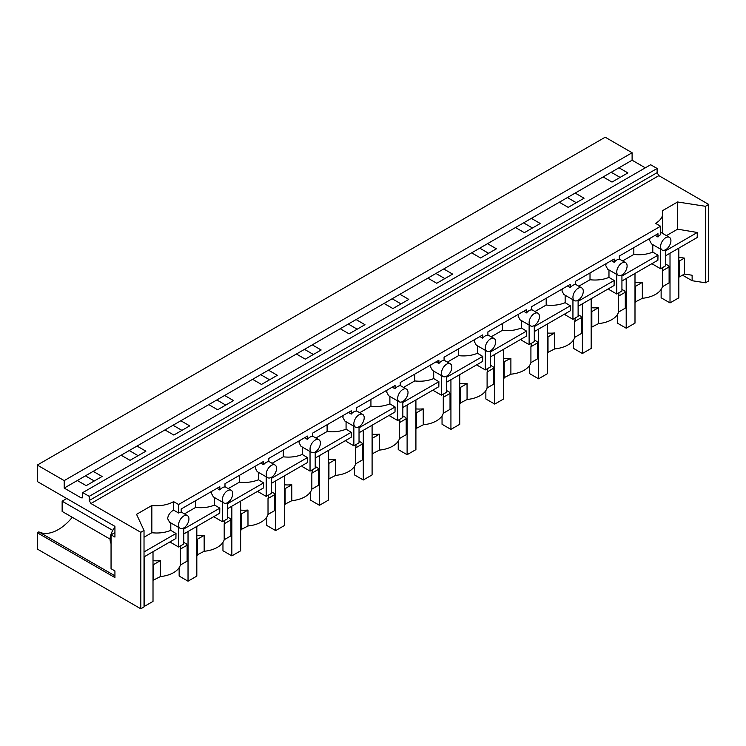 <?xml version="1.0" encoding="UTF-8"?>
<svg xmlns="http://www.w3.org/2000/svg" width="746" height="746" viewBox="0 0 746 746"><rect width="100%" height="100%" fill="white"/><g stroke="black" fill="none" stroke-linecap="round" stroke-linejoin="round"><path stroke-width="1.12" d="M64.212 480.611L37.3 465.075L605.192 137.208L632.104 152.744L64.212 480.611L64.212 488.08L77.323 480.517L86.21 485.646L102.081 476.48L93.194 471.351L77.323 480.517M645.299 167.831L632.104 160.213L632.104 152.744M708.7 204.432L705.483 206.288L705.483 282.781L708.7 280.925L708.7 204.432L658.849 175.646L657.123 172.662L657.123 168.475L650.652 164.745L82.759 492.612L82.246 497.918L81.034 497.796L64.212 488.08M603.122 176.942L612.009 182.071L627.88 172.913L618.993 167.785L575.175 193.074L584.062 198.212L568.191 207.369L559.304 202.241L531.366 218.373L540.244 223.502L524.373 232.668L515.495 227.539L487.548 243.672L496.426 248.8L480.555 257.967L471.677 252.838L443.73 268.97L452.617 274.099L436.746 283.266L427.859 278.137L399.912 294.269L408.799 299.398L392.928 308.564L384.041 303.435L356.094 319.568L364.98 324.697L349.109 333.854L340.223 328.725L312.276 344.866L321.162 349.995L305.291 359.152L296.404 354.024L268.457 370.165L277.344 375.294L261.473 384.451L252.586 379.322L224.639 395.455L233.526 400.583L217.655 409.75L208.768 404.621L180.83 420.753L189.708 425.882L173.837 435.049L164.959 429.92L137.012 446.052L145.89 451.181L130.018 460.347L121.141 455.219L93.194 471.351M611.216 172.27L620.103 177.399M666.439 235.624L677.592 229.181L677.592 201.98L662.299 210.81A24.394 14.081 0 0 1 662.709 213.393A24.394 14.081 0 0 1 655.575 223.352M665.749 255.682L697.193 237.526L697.314 232.482L665.749 250.712M697.314 232.482L677.592 229.181M684.399 274.043L684.399 258.107L679.466 260.951L679.466 276.887L684.399 274.043L692.129 275.237L692.129 280.72L682.478 275.153M665.749 249.649A7.32 4.224 120 0 0 670.924 240.688A7.32 4.224 120 0 0 669.404 237.34A7.32 4.224 120 0 0 665.749 237.694A7.32 4.224 120 0 0 660.574 246.665A7.32 4.224 120 0 0 662.084 250.013A7.32 4.224 120 0 0 665.749 249.649L665.749 265.735L660.574 268.719L652.787 264.224L652.787 263.17M679.466 276.887L678.813 276.794M679.466 260.951L678.813 260.858M665.749 264.093L668.537 265.707L669.106 266.937L669.106 282.865L662.373 286.762L662.373 270.826L669.106 266.937M662.709 267.488L662.709 268.476A24.394 14.081 180 0 1 662.373 270.826M684.399 258.107L678.813 257.249M692.129 280.72L705.483 282.781M705.483 206.288L677.592 201.98M662.373 286.762A24.394 14.081 180 0 1 655.566 294.372A24.394 14.081 180 0 1 642.343 298.297L642.306 282.37A24.394 14.081 180 0 1 634.995 282.426M660.574 249.136L660.574 268.719M649.934 238.356L649.598 240.324L651.51 243.905M657.981 237.004L657.981 233.712L619.339 256.027L619.339 259.31A7.32 4.224 120 0 0 616.755 260.009A7.32 4.224 120 0 0 614.163 262.303L614.163 259.011L575.52 281.317L575.52 284.608A7.32 4.224 -60 0 0 572.937 285.308A7.32 4.224 -60 0 0 570.345 287.602L570.345 284.31L531.712 306.615L531.712 309.907A7.32 4.224 -60 0 0 529.119 310.606A7.32 4.224 -60 0 0 526.536 312.9L526.536 309.609L487.893 331.914L487.893 335.206A7.32 4.224 -60 0 0 485.301 335.896A7.32 4.224 -60 0 0 482.718 338.199L482.718 334.907L444.075 357.213L444.075 360.505A7.32 4.224 -60 0 0 441.483 361.195A7.32 4.224 -60 0 0 438.9 363.488L438.9 360.206L400.257 382.512L400.257 385.803A7.32 4.224 -60 0 0 397.665 386.493A7.32 4.224 -60 0 0 395.082 388.787L395.082 385.495L356.439 407.81L356.439 411.102A7.32 4.224 -60 0 0 353.856 411.792A7.32 4.224 -60 0 0 351.263 414.086L351.263 410.794L312.621 433.109L312.621 436.401A7.32 4.224 -60 0 0 310.038 437.091A7.32 4.224 -60 0 0 307.445 439.385L307.445 436.093L268.802 458.408L268.802 461.69A7.32 4.224 -60 0 0 266.219 462.389A7.32 4.224 -60 0 0 263.627 464.683L263.627 461.392L224.984 483.697L224.984 486.989A7.32 4.224 -60 0 0 222.401 487.688A7.32 4.224 -60 0 0 219.809 489.982L219.809 486.69L181.175 508.996L181.175 512.288A7.32 4.224 120 0 0 178.592 512.978L178.592 504.51L660.574 226.243L660.574 234.71A7.32 4.224 120 0 0 657.981 237.004L655.137 235.363M183.758 542.361L186.556 543.974L187.125 545.205L187.125 561.141L180.383 565.03A24.394 14.081 180 0 1 173.585 572.639A24.394 14.081 180 0 1 160.353 576.574M153.014 580.36L160.353 576.593L160.325 560.638A24.394 14.081 0 0 1 153.014 560.703M634.995 302.083L642.343 298.325M621.931 289.392L624.719 291.005L625.297 292.227L625.297 308.163L618.555 312.061A24.394 14.081 180 0 1 611.748 319.67A24.394 14.081 180 0 1 598.525 323.596M591.177 327.382L598.525 323.624L598.497 307.669A24.394 14.081 180 0 1 591.177 307.725M578.113 314.691L580.91 316.304L581.479 317.526L581.479 333.462L574.737 337.351A24.394 14.081 180 0 1 567.93 344.96A24.394 14.081 180 0 1 554.707 348.895L554.679 332.968A24.394 14.081 180 0 1 547.359 333.024M547.359 352.681L554.707 348.914M534.295 339.98L537.092 341.593L537.661 342.824L537.661 358.761L530.919 362.649A24.394 14.081 180 0 1 524.121 370.258A24.394 14.081 180 0 1 510.889 374.194L510.889 358.276A24.394 14.081 180 0 1 503.541 358.322M503.541 377.98L510.889 374.212M490.476 365.279L493.274 366.892L493.843 368.123L493.843 384.059L487.101 387.948A24.394 14.081 180 0 1 480.303 395.557A24.394 14.081 180 0 1 467.071 399.492M459.732 403.278L467.071 399.511L467.043 383.556A24.394 14.081 180 0 1 459.732 383.621M446.658 390.578L449.456 392.191L450.025 393.422L450.025 409.358L443.283 413.247A24.394 14.081 180 0 1 436.485 420.856A24.394 14.081 180 0 1 423.262 424.791L423.224 408.855A24.394 14.081 180 0 1 415.914 408.92M415.914 428.577L423.262 424.81M402.84 415.876L405.637 417.49L406.206 418.72L406.206 434.657L399.474 438.545A24.394 14.081 180 0 1 392.666 446.155A24.394 14.081 180 0 1 379.444 450.09M372.095 453.876L379.444 450.108L379.406 434.153A24.394 14.081 180 0 1 372.095 434.209M359.031 441.175L361.819 442.788L362.388 444.019L362.388 459.956L355.655 463.844A24.394 14.081 180 0 1 348.848 471.453A24.394 14.081 180 0 1 335.625 475.389L335.588 459.452A24.394 14.081 180 0 1 328.277 459.508M328.277 479.165L335.625 475.407M315.213 466.474L318.001 468.087L318.579 469.309L318.579 485.245L311.837 489.143A24.394 14.081 180 0 1 305.03 496.752A24.394 14.081 180 0 1 291.807 500.678M284.459 504.464L291.807 500.706L291.77 484.751A24.394 14.081 180 0 1 284.459 484.807M271.395 491.773L274.192 493.386L274.761 494.607L274.761 510.544L268.019 514.442A24.394 14.081 180 0 1 261.212 522.051A24.394 14.081 180 0 1 247.989 525.977M240.641 529.763L247.989 526.005L247.961 510.05A24.394 14.081 180 0 1 240.641 510.105M227.577 517.062L230.374 518.684L230.943 519.906L230.943 535.842L224.201 539.731A24.394 14.081 180 0 1 217.394 547.34A24.394 14.081 180 0 1 204.171 551.275L204.143 535.348A24.394 14.081 180 0 1 196.823 535.404M196.823 555.061L204.171 551.294M178.592 504.51L173.585 501.629A24.394 14.081 0 0 1 151.839 505.518L151.839 532.719L144.025 537.232M660.574 226.243L655.566 223.352M151.839 505.518L136.555 514.339L144.025 530.443L140.808 532.308L90.947 503.522L89.222 500.529L89.222 496.351L82.759 492.612M657.123 168.475L89.222 496.351M632.104 160.213L618.993 167.785M137.012 446.052L121.141 455.219M180.83 420.753L164.959 429.92M224.639 395.455L208.768 404.621M268.457 370.165L252.586 379.322M312.276 344.866L296.404 354.024M356.094 319.568L340.223 328.725M399.912 294.269L384.041 303.435M443.73 268.97L427.859 278.137M487.548 243.672L471.677 252.838M531.366 218.373L515.495 227.539M575.175 193.074L559.304 202.241M37.3 465.075L37.3 481.524L114.931 526.34L114.931 537.083L111.051 534.845L111.051 568.704L114.931 570.951L114.931 577.572L37.3 532.756L37.3 549.037L140.808 608.792L140.808 532.308M129.235 450.547L138.113 455.675M173.053 425.248L181.931 430.377M216.862 399.949L225.749 405.078M260.68 374.651L269.567 379.779M304.499 349.352L313.385 354.481M348.317 324.053L357.203 329.182M392.135 298.754L401.022 303.892M435.953 273.465L444.83 278.594M479.771 248.166L488.649 253.295M523.589 222.868L532.467 227.996M567.398 197.569L576.285 202.698M85.417 475.845L94.304 480.974M114.931 532.607L111.051 534.845M72.278 517.295A40.256 23.238 -60 0 1 38.829 531.87L37.3 532.756M144.025 530.443L144.025 606.936L140.808 608.792M38.829 531.87L114.931 575.809M111.051 543.498A12.813 7.395 -60 0 1 114.931 527.329M180.103 528.28A7.32 4.224 120 0 0 183.768 527.916A7.32 4.224 120 0 0 188.934 518.955A7.32 4.224 120 0 0 187.414 515.607A7.32 4.224 120 0 0 183.768 515.971A7.32 4.224 120 0 0 178.583 524.932A7.32 4.224 120 0 0 180.103 528.28L169.529 522.181L167.608 518.601C168.186 514.945 170.172 512.11 173.585 510.096L173.585 501.629M170.797 522.918L170.797 530.359C165.08 532.691 158.758 533.483 151.839 532.719M170.797 530.359L176 533.465L175.916 538.481L144.025 556.898M176 533.465L144.025 551.928M178.583 527.413L178.583 546.995L170.797 542.501L170.797 541.437M173.585 510.096L178.583 512.987M180.383 565.03L180.383 549.093A24.394 14.081 0 0 0 180.728 546.743L180.728 545.755M153.657 580.463L153.657 564.526L160.353 560.656M153.657 564.526L153.014 564.424M183.758 527.926L183.758 544.011L178.583 546.995M621.931 274.948A7.32 4.224 120 0 0 627.106 265.986A7.32 4.224 120 0 0 625.586 262.629A7.32 4.224 120 0 0 621.931 262.993A7.32 4.224 120 0 0 616.755 271.964A7.32 4.224 120 0 0 618.266 275.311A7.32 4.224 120 0 0 621.931 274.948L621.931 291.033L616.755 294.017L608.969 289.523L608.969 288.469M616.755 274.435L616.755 294.017M606.116 263.655L605.78 265.623L607.701 269.203L618.266 275.311M614.163 262.303L611.319 260.652M618.9 292.786L618.9 293.775A24.394 14.081 180 0 1 618.555 296.125L618.555 312.061M635.648 302.186L635.648 286.25L642.343 282.389M635.648 286.25L634.995 286.147M618.555 296.125L625.297 292.227M621.931 276.011L657.981 255.197L657.907 260.214L621.931 280.981M657.981 255.197L652.787 252.092C647.062 254.423 640.749 255.207 633.83 254.442L622.621 260.923M633.83 247.663L633.83 254.442M652.787 244.641L652.787 252.092M578.113 300.246A7.32 4.224 120 0 0 583.288 291.285A7.32 4.224 120 0 0 581.768 287.928A7.32 4.224 120 0 0 578.113 288.292A7.32 4.224 120 0 0 572.937 297.253A7.32 4.224 120 0 0 574.448 300.61A7.32 4.224 120 0 0 578.113 300.246L578.113 316.332L572.937 319.316L565.151 314.821L565.151 313.768M572.937 299.733L572.937 319.316M562.307 288.954L561.962 290.921L563.883 294.502L574.448 300.61M570.345 287.602L567.501 285.951M575.082 318.085L575.082 319.064A24.394 14.081 180 0 1 574.737 321.423L574.737 337.351M591.83 327.485L591.83 311.548L598.525 307.688M591.83 311.548L591.177 311.446M574.737 321.423L581.479 317.526M578.113 301.309L614.163 280.496L614.089 285.513L578.113 306.28M614.163 280.496L608.969 277.391C603.253 279.722 596.931 280.505 590.011 279.741L578.803 286.212M590.011 272.952L590.011 279.741M608.969 269.94L608.969 277.391M534.295 325.536A7.32 4.224 120 0 0 539.47 316.574A7.32 4.224 120 0 0 537.95 313.227A7.32 4.224 120 0 0 534.295 313.59A7.32 4.224 120 0 0 529.119 322.552A7.32 4.224 120 0 0 530.639 325.909A7.32 4.224 120 0 0 534.295 325.536L534.295 341.631L529.119 344.615L521.333 340.12L521.333 339.066M529.119 325.032L529.119 344.615M518.489 314.252L518.144 316.22L520.065 319.801L530.639 325.909M526.536 312.9L523.683 311.25M531.264 343.374L531.264 344.363A24.394 14.081 180 0 1 530.919 346.713L530.919 362.649M548.012 352.783L548.012 336.847L554.707 332.986M548.012 336.847L547.359 336.744M530.919 346.713L537.661 342.824M534.295 326.608L570.345 305.785L570.27 310.812L534.295 331.578M570.345 305.785L565.151 302.68C559.435 305.011 553.112 305.804 546.193 305.039L534.985 311.511M546.193 298.251L546.193 305.039M565.151 295.239L565.151 302.68M490.486 350.834A7.32 4.224 120 0 0 495.652 341.873A7.32 4.224 120 0 0 494.141 338.525A7.32 4.224 120 0 0 490.486 338.889A7.32 4.224 120 0 0 485.301 347.85A7.32 4.224 120 0 0 486.821 351.198A7.32 4.224 120 0 0 490.486 350.834L490.476 366.92L485.301 369.913L477.515 365.419L477.515 364.356M485.301 350.331L485.301 369.913M474.67 339.551L474.325 341.519L476.246 345.1L486.821 351.198M482.718 338.199L479.865 336.549M487.446 368.673L487.446 369.662A24.394 14.081 180 0 1 487.101 372.012L487.101 387.948M510.889 358.276L503.541 362.043M504.193 378.082L504.193 362.146M487.101 372.012L493.843 368.123M490.476 351.907L526.536 331.084L526.452 336.101L490.476 356.877M526.536 331.084L521.333 327.979C515.617 330.31 509.294 331.103 502.375 330.338L491.166 336.81M502.375 323.55L502.375 330.338M521.333 320.538L521.333 327.979M446.668 376.133A7.32 4.224 120 0 0 451.834 367.172A7.32 4.224 120 0 0 450.323 363.824A7.32 4.224 120 0 0 446.668 364.179A7.32 4.224 120 0 0 441.483 373.149A7.32 4.224 120 0 0 443.003 376.497A7.32 4.224 120 0 0 446.668 376.133L446.658 392.219L441.483 395.212L433.696 390.717L433.696 389.654M441.483 375.62L441.483 395.212M430.852 364.85L430.517 366.818L432.428 370.398L443.003 376.497M438.9 363.488L436.046 361.847M443.628 393.972L443.628 394.96A24.394 14.081 180 0 1 443.283 397.31L443.283 413.247M460.385 403.381L460.385 387.444L467.071 383.575M460.385 387.444L459.732 387.342M443.283 397.31L450.025 393.422M446.658 377.196L482.718 356.383L482.634 361.4L446.658 382.176M482.718 356.383L477.515 353.278C471.798 355.609 465.476 356.392 458.566 355.637L447.348 362.108M458.566 348.848L458.566 355.637M477.515 345.836L477.515 353.278M402.849 401.432A7.32 4.224 120 0 0 408.015 392.471A7.32 4.224 120 0 0 406.505 389.123A7.32 4.224 120 0 0 402.849 389.477A7.32 4.224 120 0 0 397.665 398.448A7.32 4.224 120 0 0 399.185 401.796A7.32 4.224 120 0 0 402.849 401.432L402.84 417.518L397.665 420.511L389.888 416.016L389.888 414.953M397.665 400.919L397.665 420.511M387.034 390.149L386.698 392.116L388.61 395.697L399.185 401.796M395.082 388.787L392.228 387.146M399.809 419.271L399.809 420.259A24.394 14.081 180 0 1 399.474 422.609L399.474 438.545M416.566 428.68L416.566 412.743L423.262 408.873M416.566 412.743L415.914 412.641M399.474 422.609L406.206 418.72M402.84 402.495L438.9 381.682L438.825 386.698L402.84 407.475M438.9 381.682L433.696 378.576C427.98 380.908 421.667 381.691 414.748 380.936L403.53 387.407M414.748 374.147L414.748 380.936M433.696 371.126L433.696 378.576M359.031 426.731A7.32 4.224 120 0 0 364.207 417.769A7.32 4.224 120 0 0 362.687 414.422A7.32 4.224 120 0 0 359.031 414.776A7.32 4.224 120 0 0 353.856 423.747A7.32 4.224 120 0 0 355.366 427.094A7.32 4.224 120 0 0 359.031 426.731L359.031 442.816L353.856 445.81L346.069 441.306L346.069 440.252M353.856 426.218L353.856 445.81M343.216 415.438L342.88 417.406L344.792 420.996L355.366 427.094M351.263 414.086L348.41 412.445M355.991 444.569L355.991 445.558A24.394 14.081 180 0 1 355.655 447.908L355.655 463.844M372.748 453.969L372.748 438.042L379.444 434.172M372.748 438.042L372.095 437.939M355.655 447.908L362.388 444.019M359.031 427.794L395.082 406.98L395.007 411.997L359.031 432.773M395.082 406.98L389.888 403.875C384.162 406.206 377.849 406.99 370.93 406.234L359.721 412.706M370.93 399.446L370.93 406.234M389.888 396.424L389.888 403.875M315.213 452.029A7.32 4.224 120 0 0 320.388 443.068A7.32 4.224 120 0 0 318.868 439.711A7.32 4.224 120 0 0 315.213 440.075A7.32 4.224 120 0 0 310.038 449.045A7.32 4.224 120 0 0 311.548 452.393A7.32 4.224 120 0 0 315.213 452.029L315.213 468.115L310.038 471.099L302.251 466.604L302.251 465.551M310.038 451.517L310.038 471.099M299.398 440.737L299.062 442.704L300.983 446.285L311.548 452.393M307.445 439.385L304.601 437.743M312.173 469.868L312.173 470.857A24.394 14.081 180 0 1 311.837 473.206L311.837 489.143M328.93 479.268L328.93 463.331L335.625 459.471M328.93 463.331L328.277 463.238M311.837 473.206L318.579 469.309M315.213 453.092L351.263 432.279L351.189 437.296L315.213 458.063M351.263 432.279L346.069 429.174C340.344 431.505 334.031 432.288 327.112 431.524L315.903 438.005M327.112 424.744L327.112 431.524M346.069 421.723L346.069 429.174M271.395 477.328A7.32 4.224 120 0 0 276.57 468.367A7.32 4.224 120 0 0 275.05 465.01A7.32 4.224 120 0 0 271.395 465.373A7.32 4.224 120 0 0 266.219 474.335A7.32 4.224 120 0 0 267.73 477.692A7.32 4.224 120 0 0 271.395 477.328L271.395 493.414L266.219 496.398L258.433 491.903L258.433 490.849M266.219 476.815L266.219 496.398M255.58 466.036L255.244 468.003L257.165 471.584L267.73 477.692M263.627 464.683L260.783 463.033M268.364 495.167L268.364 496.155A24.394 14.081 180 0 1 268.019 498.505L268.019 514.442M285.112 504.566L285.112 488.63L291.807 484.769M285.112 488.63L284.459 488.527M268.019 498.505L274.761 494.607M271.395 478.391L307.445 457.578L307.371 462.595L271.395 483.361M307.445 457.578L302.251 454.473C296.526 456.804 290.213 457.587 283.293 456.822L272.085 463.294M283.293 450.034L283.293 456.822M302.251 447.022L302.251 454.473M227.577 502.618A7.32 4.224 120 0 0 232.752 493.656A7.32 4.224 120 0 0 231.232 490.308A7.32 4.224 120 0 0 227.577 490.672A7.32 4.224 120 0 0 222.401 499.633A7.32 4.224 120 0 0 223.921 502.99A7.32 4.224 120 0 0 227.577 502.618L227.577 518.712L222.401 521.696L214.615 517.202L214.615 516.148M222.401 502.114L222.401 521.696M211.771 491.334L211.426 493.302L213.347 496.883L223.921 502.99M219.809 489.982L216.965 488.332M224.546 520.456L224.546 521.445A24.394 14.081 180 0 1 224.201 523.795L224.201 539.731M241.294 529.865L241.294 513.929L247.989 510.068M241.294 513.929L240.641 513.826M224.201 523.795L230.943 519.906M227.577 503.69L263.627 482.876L263.552 487.893L227.577 508.66M263.627 482.876L258.433 479.762C252.717 482.103 246.394 482.886 239.475 482.121L228.267 488.593M239.475 475.333L239.475 482.121M258.433 472.321L258.433 479.762M197.476 555.164L197.476 539.227L204.171 535.367M197.476 539.227L196.823 539.125M180.383 549.093L187.125 545.205M183.758 528.989L219.809 508.166L219.734 513.192L183.758 533.959M219.809 508.166L214.615 505.061C208.899 507.392 202.576 508.185 195.657 507.42L184.448 513.891M195.657 500.631L195.657 507.42M214.615 497.619L214.615 505.061M670.011 253.22L670.011 302.913L678.813 297.831L678.813 248.138M661.133 289.401L661.133 297.785L670.011 302.913M626.202 278.519L626.202 328.203L634.995 323.13L634.995 273.437M617.315 314.7L617.315 323.074L626.202 328.203M582.384 303.818L582.384 353.501L591.177 348.429L591.177 298.736M573.497 339.999L573.497 348.373L582.384 353.501M538.565 329.117L538.565 378.8L547.359 373.727L547.359 324.034M529.679 365.288L529.679 373.671L538.565 378.8M494.747 354.415L494.747 404.099L503.541 399.017L503.541 349.333M485.86 390.587L485.86 398.97L494.747 404.099M450.929 379.705L450.929 429.398L459.732 424.315L459.732 374.632M442.042 415.886L442.042 424.269L450.929 429.398M407.111 405.003L407.111 454.696L415.914 449.614L415.914 399.931M398.233 441.184L398.233 449.568L407.111 454.696M363.293 430.302L363.293 479.995L372.095 474.913L372.095 425.22M354.415 466.483L354.415 474.866L363.293 479.995M319.484 455.601L319.484 505.294L328.277 500.212L328.277 450.519M310.597 491.782L310.597 500.165L319.484 505.294M275.666 480.9L275.666 530.583L284.459 525.51L284.459 475.817M266.779 517.081L266.779 525.454L275.666 530.583M231.847 506.198L231.847 555.882L240.641 550.809L240.641 501.116M222.961 542.37L222.961 550.753L231.847 555.882M188.029 531.497L188.029 581.181L196.823 576.098L196.823 526.415M179.143 567.669L179.143 576.052L188.029 581.181M112.767 530.406L62.142 501.181L66.739 498.524M110.1 539.125L62.142 511.439L62.142 501.181M144.211 556.796L144.211 606.479L153.014 601.397L153.014 551.714M658.849 175.646L90.947 503.522M657.123 172.662L89.222 500.529M82.759 496.799L81.034 497.796M662.709 233.47L662.709 213.393M651.519 243.905L662.084 250.013M660.574 232.239L669.404 237.34M181.175 511.998L187.414 515.607M619.339 259.03L625.586 262.629M575.52 284.319L581.768 287.928M531.712 309.618L537.95 313.227M487.893 334.917L494.141 338.525M444.075 360.215L450.323 363.824M400.257 385.514L406.505 389.123M356.439 410.813L362.687 414.422M312.621 436.112L318.868 439.711M268.802 461.41L275.05 465.01M224.984 486.7L231.232 490.308"/></g></svg>
